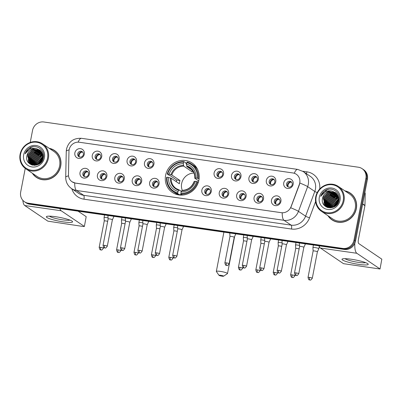 <?xml version="1.0" encoding="UTF-8"?>
<svg xmlns="http://www.w3.org/2000/svg" width="402" height="402" viewBox="0 0 402 402"><rect width="100%" height="100%" fill="white"/><g stroke="black" fill="none" stroke-linecap="round" stroke-linejoin="round"><path stroke-width="0.6" d="M165.599 175.347A17.713 16.633 -55.9 0 0 172.327 192.412A17.713 16.633 -55.9 0 0 198.9 180.136A17.713 16.633 -55.9 0 0 192.171 163.071A17.713 16.633 -55.9 0 0 165.599 175.347M106.857 176.413A5.015 4.708 124.1 0 1 101.203 180.604A5.015 4.708 124.1 0 1 97.43 175.056A5.015 4.708 124.1 0 1 103.083 170.86A5.015 4.708 124.1 0 1 106.857 176.413M100.264 175.97A3.01 2.824 -55.9 0 0 101.41 178.87A3.01 2.824 -55.9 0 0 105.922 176.785A3.01 2.824 -55.9 0 0 104.776 173.885A3.01 2.824 -55.9 0 0 100.264 175.97M124.258 178.915A5.015 4.708 124.1 0 1 118.61 183.111A5.015 4.708 124.1 0 1 114.836 177.558A5.015 4.708 124.1 0 1 120.484 173.368A5.015 4.708 124.1 0 1 124.258 178.915M117.67 178.473A3.01 2.824 -55.9 0 0 118.816 181.372A3.01 2.824 -55.9 0 0 123.329 179.287A3.01 2.824 -55.9 0 0 122.183 176.388A3.01 2.824 -55.9 0 0 117.67 178.473M141.665 181.418A5.015 4.708 124.1 0 1 136.017 185.613A5.015 4.708 124.1 0 1 132.243 180.061A5.015 4.708 124.1 0 1 137.891 175.87A5.015 4.708 124.1 0 1 141.665 181.418M135.077 180.975A3.01 2.824 -55.9 0 0 136.218 183.875A3.01 2.824 -55.9 0 0 140.73 181.789A3.01 2.824 -55.9 0 0 139.589 178.89A3.01 2.824 -55.9 0 0 135.077 180.975M159.071 183.92A5.015 4.708 124.1 0 1 153.418 188.116A5.015 4.708 124.1 0 1 149.644 182.563A5.015 4.708 124.1 0 1 155.298 178.372A5.015 4.708 124.1 0 1 159.071 183.92M152.484 183.478A3.01 2.824 -55.9 0 0 153.624 186.377A3.01 2.824 -55.9 0 0 158.137 184.292A3.01 2.824 -55.9 0 0 156.996 181.392A3.01 2.824 -55.9 0 0 152.484 183.478M211.286 191.427A5.015 4.708 124.1 0 1 205.638 195.623A5.015 4.708 124.1 0 1 201.864 190.076A5.015 4.708 124.1 0 1 207.512 185.88A5.015 4.708 124.1 0 1 211.286 191.427M204.698 190.99A3.01 2.824 -55.9 0 0 205.844 193.885A3.01 2.824 -55.9 0 0 210.357 191.799A3.01 2.824 -55.9 0 0 209.211 188.905A3.01 2.824 -55.9 0 0 204.698 190.99M228.693 193.93A5.015 4.708 124.1 0 1 223.045 198.126A5.015 4.708 124.1 0 1 219.266 192.578A5.015 4.708 124.1 0 1 224.919 188.382A5.015 4.708 124.1 0 1 228.693 193.93M222.105 193.493A3.01 2.824 -55.9 0 0 223.246 196.387A3.01 2.824 -55.9 0 0 227.758 194.307A3.01 2.824 -55.9 0 0 226.617 191.407A3.01 2.824 -55.9 0 0 222.105 193.493M246.099 196.437A5.015 4.708 124.1 0 1 240.446 200.628A5.015 4.708 124.1 0 1 236.672 195.081A5.015 4.708 124.1 0 1 242.326 190.885A5.015 4.708 124.1 0 1 246.099 196.437M239.512 195.995A3.01 2.824 -55.9 0 0 240.652 198.889A3.01 2.824 -55.9 0 0 245.165 196.809A3.01 2.824 -55.9 0 0 244.024 193.91A3.01 2.824 -55.9 0 0 239.512 195.995M263.506 198.94A5.015 4.708 124.1 0 1 257.853 203.131A5.015 4.708 124.1 0 1 254.079 197.583A5.015 4.708 124.1 0 1 259.732 193.387A5.015 4.708 124.1 0 1 263.506 198.94M256.913 198.498A3.01 2.824 -55.9 0 0 258.059 201.397A3.01 2.824 -55.9 0 0 262.571 199.312A3.01 2.824 -55.9 0 0 261.426 196.412A3.01 2.824 -55.9 0 0 256.913 198.498M280.913 201.442A5.015 4.708 124.1 0 1 275.259 205.633A5.015 4.708 124.1 0 1 271.486 200.085A5.015 4.708 124.1 0 1 277.134 195.89A5.015 4.708 124.1 0 1 280.913 201.442M274.32 201A3.01 2.824 -55.9 0 0 275.465 203.899A3.01 2.824 -55.9 0 0 279.978 201.814A3.01 2.824 -55.9 0 0 278.832 198.915A3.01 2.824 -55.9 0 0 274.32 201M89.45 173.91A5.015 4.708 124.1 0 1 83.797 178.101A5.015 4.708 124.1 0 1 80.023 172.553A5.015 4.708 124.1 0 1 85.676 168.358A5.015 4.708 124.1 0 1 89.45 173.91M82.862 173.468A3.01 2.824 -55.9 0 0 84.003 176.367A3.01 2.824 -55.9 0 0 88.515 174.282A3.01 2.824 -55.9 0 0 87.375 171.383A3.01 2.824 -55.9 0 0 82.862 173.468M101.706 156.71A5.015 4.708 124.1 0 1 96.053 160.906A5.015 4.708 124.1 0 1 92.279 155.358A5.015 4.708 124.1 0 1 97.932 151.162A5.015 4.708 124.1 0 1 101.706 156.71M95.113 156.272A3.01 2.824 -55.9 0 0 96.259 159.167A3.01 2.824 -55.9 0 0 100.771 157.087A3.01 2.824 -55.9 0 0 99.626 154.187A3.01 2.824 -55.9 0 0 95.113 156.272M119.113 159.217A5.015 4.708 124.1 0 1 113.459 163.408A5.015 4.708 124.1 0 1 109.686 157.86A5.015 4.708 124.1 0 1 115.334 153.664A5.015 4.708 124.1 0 1 119.113 159.217M112.52 158.775A3.01 2.824 -55.9 0 0 113.665 161.674A3.01 2.824 -55.9 0 0 118.178 159.589A3.01 2.824 -55.9 0 0 117.032 156.69A3.01 2.824 -55.9 0 0 112.52 158.775M136.514 161.72A5.015 4.708 124.1 0 1 130.866 165.91A5.015 4.708 124.1 0 1 127.092 160.363A5.015 4.708 124.1 0 1 132.74 156.167A5.015 4.708 124.1 0 1 136.514 161.72M129.926 161.277A3.01 2.824 -55.9 0 0 131.067 164.177A3.01 2.824 -55.9 0 0 135.58 162.091A3.01 2.824 -55.9 0 0 134.439 159.192A3.01 2.824 -55.9 0 0 129.926 161.277M153.921 164.222A5.015 4.708 124.1 0 1 148.273 168.413A5.015 4.708 124.1 0 1 144.494 162.865A5.015 4.708 124.1 0 1 150.147 158.669A5.015 4.708 124.1 0 1 153.921 164.222M147.333 163.78A3.01 2.824 -55.9 0 0 148.474 166.679A3.01 2.824 -55.9 0 0 152.986 164.594A3.01 2.824 -55.9 0 0 151.845 161.694A3.01 2.824 -55.9 0 0 147.333 163.78M223.542 174.232A5.015 4.708 124.1 0 1 217.894 178.428A5.015 4.708 124.1 0 1 214.12 172.875A5.015 4.708 124.1 0 1 219.768 168.684A5.015 4.708 124.1 0 1 223.542 174.232M216.954 173.79A3.01 2.824 -55.9 0 0 218.095 176.689A3.01 2.824 -55.9 0 0 222.607 174.604A3.01 2.824 -55.9 0 0 221.467 171.704A3.01 2.824 -55.9 0 0 216.954 173.79M240.949 176.734A5.015 4.708 124.1 0 1 235.296 180.93A5.015 4.708 124.1 0 1 231.522 175.378A5.015 4.708 124.1 0 1 237.175 171.187A5.015 4.708 124.1 0 1 240.949 176.734M234.361 176.292A3.01 2.824 -55.9 0 0 235.502 179.191A3.01 2.824 -55.9 0 0 240.014 177.106A3.01 2.824 -55.9 0 0 238.873 174.212A3.01 2.824 -55.9 0 0 234.361 176.292M258.355 179.237A5.015 4.708 124.1 0 1 252.702 183.433A5.015 4.708 124.1 0 1 248.928 177.885A5.015 4.708 124.1 0 1 254.582 173.689A5.015 4.708 124.1 0 1 258.355 179.237M251.768 178.8A3.01 2.824 -55.9 0 0 252.908 181.694A3.01 2.824 -55.9 0 0 257.421 179.609A3.01 2.824 -55.9 0 0 256.28 176.714A3.01 2.824 -55.9 0 0 251.768 178.8M275.762 181.739A5.015 4.708 124.1 0 1 270.109 185.935A5.015 4.708 124.1 0 1 266.335 180.387A5.015 4.708 124.1 0 1 271.983 176.192A5.015 4.708 124.1 0 1 275.762 181.739M269.169 181.302A3.01 2.824 -55.9 0 0 270.315 184.196A3.01 2.824 -55.9 0 0 274.827 182.111A3.01 2.824 -55.9 0 0 273.682 179.217A3.01 2.824 -55.9 0 0 269.169 181.302M293.164 184.242A5.015 4.708 124.1 0 1 287.515 188.437A5.015 4.708 124.1 0 1 283.742 182.89A5.015 4.708 124.1 0 1 289.39 178.694A5.015 4.708 124.1 0 1 293.164 184.242M286.576 183.804A3.01 2.824 -55.9 0 0 287.721 186.699A3.01 2.824 -55.9 0 0 292.234 184.618A3.01 2.824 -55.9 0 0 291.088 181.719A3.01 2.824 -55.9 0 0 286.576 183.804M84.299 154.207A5.015 4.708 124.1 0 1 78.646 158.403A5.015 4.708 124.1 0 1 74.872 152.855A5.015 4.708 124.1 0 1 80.526 148.66A5.015 4.708 124.1 0 1 84.299 154.207M77.712 153.77A3.01 2.824 -55.9 0 0 78.852 156.664A3.01 2.824 -55.9 0 0 83.365 154.579A3.01 2.824 -55.9 0 0 82.224 151.685A3.01 2.824 -55.9 0 0 77.712 153.77M101.917 179.136A3.01 2.824 124.1 0 1 105.218 174.262M119.324 181.644A3.01 2.824 124.1 0 1 122.625 176.764M136.73 184.146A3.01 2.824 124.1 0 1 140.032 179.267M154.137 186.649A3.01 2.824 124.1 0 1 157.433 181.769M206.352 194.156A3.01 2.824 124.1 0 1 209.653 189.277M223.758 196.658A3.01 2.824 124.1 0 1 227.06 191.779M241.165 199.161A3.01 2.824 124.1 0 1 244.461 194.282M258.571 201.663A3.01 2.824 124.1 0 1 261.868 196.784M275.973 204.166A3.01 2.824 124.1 0 1 279.274 199.286M84.515 176.634A3.01 2.824 124.1 0 1 87.812 171.754M96.771 159.438A3.01 2.824 124.1 0 1 100.068 154.559M114.173 161.941A3.01 2.824 124.1 0 1 117.474 157.061M131.58 164.443A3.01 2.824 124.1 0 1 134.881 159.564M148.986 166.946A3.01 2.824 124.1 0 1 152.283 162.071M218.608 176.96A3.01 2.824 124.1 0 1 221.909 172.081M236.014 179.463A3.01 2.824 124.1 0 1 239.311 174.584M253.421 181.965A3.01 2.824 124.1 0 1 256.717 177.086M270.822 184.468A3.01 2.824 124.1 0 1 274.124 179.588M288.229 186.97A3.01 2.824 124.1 0 1 291.53 182.091M79.365 156.936A3.01 2.824 124.1 0 1 82.661 152.056M68.968 151.333A9.025 8.472 124.1 0 1 69.134 149.79A9.025 8.472 124.1 0 1 79.305 142.243L292.947 172.966A9.025 8.472 124.1 0 1 296.314 174.262A9.025 8.472 124.1 0 1 299.319 184.458L291.063 206.633A9.025 8.472 124.1 0 1 281.315 212.683L75.43 183.076A9.025 8.472 124.1 0 1 72.064 181.779A9.025 8.472 124.1 0 1 68.471 174.629L68.968 151.333M32.336 173.222A16.206 15.221 -55.9 0 0 36.386 177.372A16.206 15.221 -55.9 0 0 60.702 166.137A16.206 15.221 -55.9 0 0 54.541 150.519A16.206 15.221 -55.9 0 0 49.185 148.308M34.808 175.91A16.206 15.221 -55.9 0 0 36.768 177.624M327.977 215.738A16.206 15.221 -55.9 0 0 332.027 219.884A16.206 15.221 -55.9 0 0 356.343 208.653A16.206 15.221 -55.9 0 0 350.187 193.035A16.206 15.221 -55.9 0 0 344.826 190.824M330.449 218.422A16.206 15.221 -55.9 0 0 332.409 220.135M25.236 168.398L20.673 192.091A10.025 9.417 -55.9 0 0 24.482 201.749L26.004 202.779A10.025 9.417 -55.9 0 0 29.743 204.221L344.238 249.441A10.025 9.417 -55.9 0 0 355.539 241.054L367.418 179.342L366.659 178.83A10.025 9.417 -55.9 0 0 362.85 169.172A10.025 9.417 -55.9 0 1 366.659 178.83L354.775 240.542L366.659 178.83L365.9 178.317A10.025 9.417 -55.9 0 0 362.091 168.654A10.025 9.417 -55.9 0 0 358.348 167.217L43.858 121.992A10.025 9.417 -55.9 0 0 32.552 130.379L30.23 142.444M344.238 249.441L343.474 248.928A10.025 9.417 -55.9 0 0 354.775 240.542A10.025 9.417 -55.9 0 1 343.474 248.928L28.979 203.703L343.474 248.928L342.715 248.416A10.025 9.417 -55.9 0 0 354.016 240.024L365.9 178.317M25.241 202.266A10.025 9.417 -55.9 0 0 28.979 203.703A10.025 9.417 -55.9 0 1 25.241 202.266M299.977 181.694L299.46 184.553L290.716 207.784A11.698 1.005 20.4 0 1 298.46 211.357A13.366 12.552 124.1 0 1 284.013 220.311A11.698 3.658 98.2 0 1 282.224 212.814L75.521 183.136L72.119 181.815M24.482 201.749A10.025 9.417 -55.9 0 0 28.22 203.191L342.715 248.416M350.559 193.297A16.206 15.221 -55.9 0 0 348.238 192.116M54.918 150.785A16.206 15.221 -55.9 0 0 52.597 149.599M367.418 179.342A10.025 9.417 -55.9 0 0 363.609 169.684L362.091 168.654M63.275 221.879A13.366 1.904 10.9 0 1 50.25 218.949A13.366 1.904 10.9 0 1 46.848 216.392A13.366 1.904 10.9 0 1 55.662 216.728A13.366 1.904 10.9 0 1 72.27 221.286A13.366 1.904 10.9 0 1 63.275 221.879M49.451 216.16A10.693 1.523 -169.1 0 0 62.802 219.864A10.693 1.523 -169.1 0 0 69.933 220.105M22.829 200.307A13.366 4.181 98.2 0 0 24.748 205.528L47.868 221.16L83.214 226.497L84.38 226.492L86.189 216.658L78.073 211.171M59.848 208.548A13.366 4.181 98.2 0 0 61.194 210.769L84.309 226.401M86.189 216.658L84.38 226.492M47.557 158.167A14.371 13.492 -55.9 0 0 36.738 142.263A14.371 13.492 -55.9 0 0 20.537 154.283A14.371 13.492 -55.9 0 0 31.356 170.192A14.371 13.492 -55.9 0 0 47.557 158.167M48.376 158.388A15.04 14.12 -55.9 0 0 42.662 143.901A15.04 14.12 -55.9 0 0 20.1 154.323A15.04 14.12 -55.9 0 0 25.813 168.81A15.04 14.12 -55.9 0 0 48.376 158.388M25.813 168.81L37.039 176.403A15.04 14.12 -55.9 0 0 59.602 165.981A15.04 14.12 -55.9 0 0 53.888 151.489L42.662 143.901M56.883 152.499A16.04 15.065 -55.9 0 0 55.21 151.172L54.451 150.66A16.04 15.065 -55.9 0 0 49.546 148.554M32.698 173.468A16.04 15.065 -55.9 0 0 36.476 177.232A16.04 15.065 -55.9 0 0 60.546 166.116A16.04 15.065 -55.9 0 0 54.451 150.66M39.064 163.921L42.848 158.328M37.964 164.529L38.135 163.172L43.019 157.051M38.22 164.408L38.376 163.333L42.999 157.343M37.024 164.89L37.185 162.529L43.014 156.031M37.25 164.815L37.421 162.689L43.029 156.267M36.185 165.101L36.235 161.885L41.672 155.529L42.913 155.152M36.391 165.061L36.471 162.046L41.914 155.69L42.949 155.363M35.416 165.217L35.281 161.242L40.723 154.886L42.748 154.378M35.602 165.197L35.522 161.403L40.959 155.046L42.793 154.564M34.703 165.252L34.331 160.599L39.773 154.242L42.527 153.68M34.873 165.247L34.567 160.76L40.009 154.403L42.582 153.85M34.029 165.222L33.381 159.956L38.818 153.599L42.26 153.046M34.19 165.232L33.617 160.117L39.059 153.76L42.331 153.202M33.391 165.132L32.431 159.313L37.868 152.956L41.959 152.469M33.547 165.162L32.668 159.473L38.105 153.117L42.039 152.609M32.793 165.001L31.477 158.669L36.919 152.313L41.627 151.936M32.939 165.036L31.718 158.83L37.155 152.474L41.713 152.062M32.572 165.187L32.321 164.926M32.22 164.82L30.527 158.026L35.964 151.67L41.265 151.443M32.361 164.865L30.763 158.187L36.205 151.83L41.356 151.564M32.115 164.976L31.783 164.694M31.678 164.594L29.577 157.383L35.014 151.026L40.878 150.996M32.24 165.046L31.914 164.755M31.813 164.654L29.813 157.544L35.255 151.187L40.974 151.102M32.456 165.157L31.276 164.423M31.165 164.333L28.622 156.74L34.064 150.383L40.461 150.584M32.326 165.121L31.627 164.674M31.748 164.755L31.401 164.493M31.291 164.403L28.864 156.901L34.301 150.544L40.567 150.685M36.376 148.624A8.357 7.844 -55.9 0 0 26.959 155.614C23.984 166.709 41.697 168.946 43.356 157.81C45.356 150.112 36.426 143.735 29.748 147.861C27.452 149.278 25.879 151.273 25.035 153.85C27.607 149.333 31.391 147.594 36.376 148.624L40.175 150.333L42.903 158.036L37.783 164.609L30.673 164.031L30.085 163.589L27.673 156.097L33.115 149.74L40.024 150.207M43.145 158.197L42.733 159.735M34.532 165.398L30.673 164.031M30.793 164.111L30.326 163.75L27.909 156.257L33.351 149.901L40.135 150.298M40.697 162.534L42.155 160.378M39.391 163.699L42.758 158.715M26.959 155.614L32.401 149.258L39.677 149.951M23.678 154.735A11.03 10.357 -55.9 0 0 31.984 166.946A11.03 10.357 -55.9 0 0 44.416 157.72A11.03 10.357 -55.9 0 0 36.11 145.509A11.03 10.357 -55.9 0 0 23.678 154.735M36.476 177.232L37.24 177.749A16.04 15.065 -55.9 0 0 39.089 178.805M31.326 161.916A15.04 14.12 -55.9 0 0 31.215 162.574M31.135 163.207A15.04 14.12 -55.9 0 0 31.08 163.81M31.075 163.946A15.04 14.12 -55.9 0 0 31.06 164.202M31.054 164.287A15.04 14.12 -55.9 0 0 31.049 164.649M25.035 153.85L31.306 147.248L33.23 146.71M28.974 163.192L28.532 161.75M28.447 161.292L28.457 157.966M30.014 164.051L29.718 163.252M29.678 163.132L29.487 162.393M29.396 161.936L29.406 158.609M30.919 164.584L30.668 163.895M30.627 163.775L30.436 163.036M30.346 162.579L30.361 159.252M31.758 164.946L31.647 164.624M31.582 164.418L31.386 163.679M31.301 163.222L31.311 159.895M28.828 163.046L28.371 161.458M28.281 160.916L28.703 156.398M29.894 163.966L29.577 163.117M29.537 162.971L29.321 162.101M29.235 161.559L29.653 157.041M30.808 164.529L30.602 163.981M30.487 163.614L30.276 162.745M30.185 162.202L30.607 157.684M33.939 152.78L38.18 150.624M31.657 164.905L31.537 164.569M31.436 164.257L31.225 163.388M31.135 162.845L31.557 158.328M34.894 153.423L39.13 151.268M35.843 154.066L40.079 151.911M36.793 154.71L41.034 152.554M37.748 155.353L41.984 153.197M39.647 156.639L42.848 154.795M42.501 158.569L42.858 158.282M221.954 276.174A2.342 0.332 -169.1 0 0 223.552 276.209A2.342 0.332 -169.1 0 0 220.623 275.275A2.342 0.332 -169.1 0 0 219.01 275.335A2.342 0.332 -169.1 0 0 221.954 276.174M219.01 275.335L216.371 271.531A5.683 0.809 10.9 0 1 216.336 271.405A5.683 0.809 10.9 0 1 220.296 271.385A5.683 0.809 10.9 0 1 227.492 273.551A5.683 0.809 10.9 0 1 227.411 273.656L223.552 276.209M193.975 173.071A12.367 11.613 -55.9 0 0 181.659 183.533A12.367 11.613 -55.9 0 0 182.282 190.362M181.071 195.121L180.101 194.462L179.82 195.045L177.784 193.669L177.719 192.89A15.904 14.939 -55.9 0 1 167.066 177.227L168.518 177.433A14.371 13.492 -55.9 0 0 178.006 191.387L179.151 189.94L181.382 191.447M176.267 181.664A15.874 14.904 124.1 0 1 176.267 181.644A15.874 14.904 124.1 0 1 176.664 180.031L170.101 175.589L169.282 175.393L167.247 174.016L167.689 173.976A15.904 14.939 -55.9 0 1 183.639 162.142L183.352 163.644A14.371 13.492 -55.9 0 0 169.147 174.187L171.81 174.981L179.985 180.508A12.367 11.613 -55.9 0 0 179.568 182.116A12.367 11.613 -55.9 0 0 179.362 183.754L171.187 178.227L168.518 177.433M183.639 162.142L183.955 161.614L185.99 162.991L186.01 163.78L186.493 164.106M197.442 169.086A16.572 15.567 -55.9 0 0 193.759 165.518L191.724 164.142A16.572 15.567 -55.9 0 0 187.096 162.066L186.779 162.594A15.904 14.939 -55.9 0 1 197.432 178.257L198.256 178.473A16.572 15.567 -55.9 0 0 191.724 164.142M167.066 177.227L166.624 177.262A16.572 15.567 -55.9 0 0 173.156 191.598L175.192 192.975A16.572 15.567 -55.9 0 0 179.82 195.045M198.256 178.473L199.08 179.031M198.372 182.222L196.809 181.503A15.904 14.939 -55.9 0 1 180.86 193.342L180.925 194.121A16.572 15.567 -55.9 0 0 197.633 181.724M180.925 194.121L182.347 195.086M173.156 191.598A16.572 15.567 -55.9 0 0 177.784 193.669M197.432 178.257L195.98 178.046A14.371 13.492 -55.9 0 0 186.493 164.096L186.779 162.594M180.86 193.342L181.151 191.839A14.371 13.492 -55.9 0 0 195.357 181.292L196.809 181.503M178.006 191.387L177.719 192.89M186.493 164.096L186.88 166.579L192.397 170.307M198.734 180.92L194.849 178.292L195.98 178.046M195.357 181.292L194.352 181.377A12.854 12.07 -55.9 0 1 181.865 190.643L181.151 191.839M194.849 178.292L194.975 178.131A12.854 12.07 -55.9 0 0 186.639 165.87M170.388 177.935A12.854 12.07 -55.9 0 0 178.724 190.191L179.151 189.94M183.955 161.614A16.572 15.567 -55.9 0 0 167.247 174.016M169.147 174.187L167.689 173.976M192.201 170.177L191.915 171.654L183.739 166.126L183.352 163.644M191.915 171.654A12.367 11.613 124.1 0 1 193.352 171.749M179.985 180.508L176.664 180.031M82.958 152.428L82.35 152.016A3.678 3.452 -55.9 0 0 79.249 156.81M108.068 217.904A3.01 0.427 -169.1 0 0 106.163 217.537A3.01 0.427 -169.1 0 0 104.063 217.547A3.01 0.427 -169.1 0 0 104.063 217.562L104.259 220.959A2.171 0.312 -169.1 0 0 104.259 220.964M107.666 221.351A2.171 0.312 -169.1 0 0 105.771 220.944A2.171 0.312 -169.1 0 0 104.259 220.954L99.168 247.391C99.671 249.31 100.113 250.119 100.505 249.823L100.992 249.954A2.171 0.678 98.2 0 1 100.892 249.913A2.171 0.678 -81.8 0 1 100.681 247.386A2.171 0.312 -169.1 0 0 99.168 247.391M100.364 154.931L99.756 154.519A3.678 3.452 -55.9 0 0 96.656 159.313M125.474 220.407A3.01 0.427 -169.1 0 0 123.565 220.04A3.01 0.427 -169.1 0 0 121.469 220.05A3.01 0.427 -169.1 0 0 121.469 220.065L121.665 223.462A2.171 0.312 -169.1 0 0 121.665 223.467A2.171 0.312 -169.1 0 1 123.178 223.447A2.171 0.312 -169.1 0 1 125.072 223.854M117.766 157.433L117.163 157.021A3.678 3.452 -55.9 0 0 114.062 161.815M142.881 222.914A3.01 0.427 -169.1 0 0 140.971 222.542A3.01 0.427 -169.1 0 0 138.876 222.552A3.01 0.427 -169.1 0 0 138.876 222.567L139.067 225.964A2.171 0.312 -169.1 0 1 139.072 225.959A2.171 0.312 -169.1 0 1 140.584 225.949A2.171 0.312 -169.1 0 1 142.474 226.356M135.172 159.936L134.564 159.524A3.678 3.452 -55.9 0 0 131.464 164.317M160.287 225.416A3.01 0.427 -169.1 0 0 158.378 225.045A3.01 0.427 -169.1 0 0 156.283 225.055A3.01 0.427 -169.1 0 0 156.277 225.07L156.473 228.467A2.171 0.312 -169.1 0 0 156.473 228.472A2.171 0.312 -169.1 0 1 157.991 228.452A2.171 0.312 -169.1 0 1 159.88 228.859M152.579 162.438L151.971 162.031A3.678 3.452 -55.9 0 0 148.871 166.82M177.689 227.919A3.01 0.427 -169.1 0 0 175.785 227.547A3.01 0.427 -169.1 0 0 173.684 227.557A3.01 0.427 -169.1 0 0 173.684 227.572L173.88 230.969A2.171 0.312 -169.1 0 0 173.88 230.974A2.171 0.312 -169.1 0 1 175.398 230.959A2.171 0.312 -169.1 0 1 177.287 231.361M222.2 172.453L221.592 172.041A3.678 3.452 -55.9 0 0 218.492 176.83M247.31 237.929A3.01 0.427 -169.1 0 0 245.406 237.562A3.01 0.427 -169.1 0 0 243.31 237.572A3.01 0.427 -169.1 0 0 243.305 237.587L243.501 240.979A2.171 0.312 -169.1 0 0 243.501 240.989M246.908 241.376A2.171 0.312 -169.1 0 0 245.019 240.969A2.171 0.312 -169.1 0 0 243.501 240.974L238.411 267.415C238.914 269.33 239.356 270.144 239.748 269.848L240.235 269.973A2.171 0.678 98.2 0 1 240.14 269.938A2.171 0.678 -81.8 0 1 239.929 267.405A2.171 0.312 -169.1 0 0 238.411 267.415M239.607 174.955L238.999 174.543A3.678 3.452 -55.9 0 0 235.899 179.332M264.717 240.431A3.01 0.427 -169.1 0 0 262.813 240.064A3.01 0.427 -169.1 0 0 260.712 240.074A3.01 0.427 -169.1 0 0 260.712 240.089L260.908 243.486A2.171 0.312 -169.1 0 0 260.908 243.491A2.171 0.312 -169.1 0 1 262.426 243.471A2.171 0.312 -169.1 0 1 264.315 243.878M257.014 177.458L256.406 177.046A3.678 3.452 -55.9 0 0 253.305 181.835M282.124 242.934A3.01 0.427 -169.1 0 0 280.214 242.567A3.01 0.427 -169.1 0 0 278.119 242.577A3.01 0.427 -169.1 0 0 278.119 242.592L278.315 245.989A2.171 0.312 -169.1 0 1 278.315 245.984A2.171 0.312 -169.1 0 1 279.827 245.974A2.171 0.312 -169.1 0 1 281.722 246.381M274.415 179.96L273.812 179.548A3.678 3.452 -55.9 0 0 270.712 184.337M299.53 245.436A3.01 0.427 -169.1 0 0 297.621 245.069A3.01 0.427 -169.1 0 0 295.525 245.079A3.01 0.427 -169.1 0 0 295.525 245.094L295.716 248.491A2.171 0.312 -169.1 0 0 295.721 248.496A2.171 0.312 -169.1 0 1 297.234 248.476A2.171 0.312 -169.1 0 1 299.123 248.883M291.822 182.463L291.214 182.051A3.678 3.452 -55.9 0 0 288.118 186.845M318.711 248.557A3.01 0.427 -169.1 0 0 315.027 247.572A3.01 0.427 -169.1 0 0 312.932 247.582A3.01 0.427 -169.1 0 0 312.927 247.597L313.123 250.994A2.171 0.312 -169.1 0 0 313.123 250.999A2.171 0.312 -169.1 0 1 314.64 250.979A2.171 0.312 -169.1 0 1 317.299 251.692A2.171 0.312 -169.1 0 1 317.389 251.808L318.831 248.732A3.01 0.427 -169.1 0 0 318.836 248.717A3.01 0.427 -169.1 0 0 318.711 248.557M317.389 251.818A2.171 0.312 -169.1 0 0 317.389 251.808L312.299 278.249A2.171 0.312 -169.1 0 0 309.55 277.42A2.171 0.312 -169.1 0 0 308.032 277.425C308.535 279.345 308.982 280.154 309.369 279.857L309.857 279.988A2.171 0.678 98.2 0 1 309.761 279.948A2.171 0.678 -81.8 0 1 309.55 277.42M88.108 172.126L87.5 171.719A3.678 3.452 -55.9 0 0 84.4 176.508M113.907 216.321L113.841 216.668A3.01 0.427 -169.1 0 0 113.841 216.668A3.01 0.427 -169.1 0 0 113.716 216.507A3.01 0.427 -169.1 0 0 113.002 216.191M104.55 245.366A2.171 0.312 -169.1 0 0 103.038 245.376C103.54 247.29 103.982 248.099 104.374 247.803L104.862 247.933A2.171 0.678 98.2 0 1 104.766 247.898A2.171 0.678 -81.8 0 1 104.55 245.366A2.171 0.312 -169.1 0 1 107.304 246.195L112.394 219.758A2.171 0.312 -169.1 0 0 112.394 219.758A2.171 0.312 -169.1 0 0 112.304 219.643A2.171 0.312 -169.1 0 0 109.645 218.929A2.171 0.312 -169.1 0 0 108.128 218.934A2.171 0.312 -169.1 0 0 108.128 218.949L107.932 215.547A3.01 0.427 -169.1 0 1 107.932 215.532A3.01 0.427 -169.1 0 1 107.982 215.472M105.515 174.629L104.907 174.222A3.678 3.452 -55.9 0 0 101.806 179.011M129.796 222.271A2.171 0.312 -169.1 0 0 129.801 222.261L131.243 219.185A3.01 0.427 -169.1 0 0 131.248 219.17A3.01 0.427 -169.1 0 0 131.122 219.01A3.01 0.427 -169.1 0 0 130.409 218.693M121.957 247.868A2.171 0.312 -169.1 0 0 120.444 247.878C120.942 249.793 121.389 250.607 121.781 250.31L122.268 250.436A2.171 0.678 98.2 0 1 122.168 250.401A2.171 0.678 -81.8 0 1 121.957 247.868A2.171 0.312 -169.1 0 1 124.71 248.697L129.801 222.261A2.171 0.312 -169.1 0 0 129.71 222.145A2.171 0.312 -169.1 0 0 127.047 221.432A2.171 0.312 -169.1 0 0 125.535 221.437A2.171 0.312 -169.1 0 0 125.535 221.452L125.339 218.05A3.01 0.427 -169.1 0 1 125.339 218.035A3.01 0.427 -169.1 0 1 125.389 217.974M122.917 177.131L122.314 176.724A3.678 3.452 -55.9 0 0 119.213 181.513M148.72 221.326L148.65 221.673A3.01 0.427 -169.1 0 0 148.65 221.673A3.01 0.427 -169.1 0 0 148.524 221.512A3.01 0.427 -169.1 0 0 147.81 221.2M139.363 250.371A2.171 0.312 -169.1 0 0 137.851 250.381C138.348 252.295 138.796 253.109 139.182 252.813L139.675 252.938A2.171 0.678 98.2 0 1 139.574 252.903A2.171 0.678 -81.8 0 1 139.363 250.371A2.171 0.312 -169.1 0 1 142.117 251.2L147.207 224.763A2.171 0.312 -169.1 0 0 147.207 224.763A2.171 0.312 -169.1 0 0 147.117 224.648A2.171 0.312 -169.1 0 0 144.454 223.934A2.171 0.312 -169.1 0 0 142.941 223.944A2.171 0.312 -169.1 0 0 142.941 223.954M142.795 220.477A3.01 0.427 -169.1 0 0 142.745 220.537A3.01 0.427 -169.1 0 0 142.745 220.552L142.941 223.949L137.851 250.381M140.323 179.634L139.715 179.227A3.678 3.452 -55.9 0 0 136.615 184.015M156.77 252.873A2.171 0.312 -169.1 0 0 155.252 252.883C155.755 254.798 156.202 255.612 156.589 255.315L157.076 255.446A2.171 0.678 98.2 0 1 156.981 255.406A2.171 0.678 -81.8 0 1 156.77 252.873A2.171 0.312 -169.1 0 1 159.519 253.702L164.614 227.266A2.171 0.312 -169.1 0 1 164.609 227.276L166.051 224.19A3.01 0.427 -169.1 0 0 166.056 224.175A3.01 0.427 -169.1 0 0 165.931 224.014A3.01 0.427 -169.1 0 0 165.217 223.703M164.614 227.266A2.171 0.312 -169.1 0 0 164.518 227.15A2.171 0.312 -169.1 0 0 161.86 226.437A2.171 0.312 -169.1 0 0 160.348 226.447A2.171 0.312 -169.1 0 0 160.343 226.457L160.152 223.055A3.01 0.427 -169.1 0 1 160.152 223.04A3.01 0.427 -169.1 0 1 160.202 222.979M157.73 182.141L157.122 181.729A3.678 3.452 -55.9 0 0 154.021 186.518M174.177 255.381A2.171 0.312 -169.1 0 0 172.659 255.386C173.161 257.305 173.604 258.114 173.996 257.818L174.483 257.948A2.171 0.678 98.2 0 1 174.388 257.908A2.171 0.678 -81.8 0 1 174.177 255.381A2.171 0.312 -169.1 0 1 176.925 256.205L182.016 229.768A2.171 0.312 -169.1 0 0 182.016 229.768L183.458 226.693A3.01 0.427 -169.1 0 0 183.463 226.678A3.01 0.427 -169.1 0 0 183.337 226.517A3.01 0.427 -169.1 0 0 182.624 226.205M182.016 229.768A2.171 0.312 -169.1 0 0 181.925 229.653A2.171 0.312 -169.1 0 0 179.267 228.939A2.171 0.312 -169.1 0 0 177.749 228.949A2.171 0.312 -169.1 0 0 177.749 228.959L177.553 225.557A3.01 0.427 -169.1 0 0 177.553 225.557A3.01 0.427 -169.1 0 1 177.604 225.482M209.944 189.649L209.336 189.236A3.678 3.452 -55.9 0 0 206.241 194.025M235.748 233.843L235.678 234.19A3.01 0.427 -169.1 0 0 235.678 234.19A3.01 0.427 -169.1 0 0 235.552 234.024A3.01 0.427 -169.1 0 0 234.838 233.713M226.391 262.888A2.171 0.312 -169.1 0 0 224.879 262.893C225.376 264.812 225.823 265.621 226.21 265.325L226.703 265.456A2.171 0.678 98.2 0 1 226.602 265.415A2.171 0.678 -81.8 0 1 226.391 262.888A2.171 0.312 -169.1 0 1 229.14 263.717L234.235 237.275A2.171 0.312 -169.1 0 0 234.235 237.275A2.171 0.312 -169.1 0 0 234.145 237.16A2.171 0.312 -169.1 0 0 231.482 236.446A2.171 0.312 -169.1 0 0 229.969 236.456A2.171 0.312 -169.1 0 0 229.969 236.466M229.823 232.989A3.01 0.427 -169.1 0 0 229.773 233.049A3.01 0.427 -169.1 0 0 229.773 233.065L229.969 236.461L224.879 262.893M227.351 192.151L226.743 191.739A3.678 3.452 -55.9 0 0 223.643 196.533M253.149 236.346L253.084 236.693A3.01 0.427 -169.1 0 0 253.084 236.693A3.01 0.427 -169.1 0 0 252.958 236.527A3.01 0.427 -169.1 0 0 252.245 236.215M243.798 265.39A2.171 0.312 -169.1 0 0 242.28 265.395C242.783 267.315 243.23 268.124 243.617 267.827L244.104 267.958A2.171 0.678 98.2 0 1 244.009 267.918A2.171 0.678 -81.8 0 1 243.798 265.39A2.171 0.312 -169.1 0 1 246.547 266.219L251.637 239.783A2.171 0.312 -169.1 0 0 251.637 239.783A2.171 0.312 -169.1 0 0 251.546 239.662A2.171 0.312 -169.1 0 0 248.888 238.954A2.171 0.312 -169.1 0 0 247.376 238.959A2.171 0.312 -169.1 0 0 247.371 238.969L247.18 235.567A3.01 0.427 -169.1 0 1 247.18 235.552A3.01 0.427 -169.1 0 1 247.23 235.492M244.758 194.653L244.15 194.241A3.678 3.452 -55.9 0 0 241.049 199.035M269.044 242.295A2.171 0.312 -169.1 0 0 269.044 242.285L270.486 239.21A3.01 0.427 -169.1 0 0 270.491 239.195A3.01 0.427 -169.1 0 0 270.365 239.029A3.01 0.427 -169.1 0 0 269.652 238.718M261.205 267.893A2.171 0.312 -169.1 0 0 259.687 267.898C260.189 269.817 260.632 270.626 261.024 270.33L261.511 270.461A2.171 0.678 98.2 0 1 261.416 270.42A2.171 0.678 -81.8 0 1 261.205 267.893A2.171 0.312 -169.1 0 1 263.953 268.722L269.044 242.285A2.171 0.312 -169.1 0 0 268.953 242.165A2.171 0.312 -169.1 0 0 266.295 241.456A2.171 0.312 -169.1 0 0 264.777 241.461A2.171 0.312 -169.1 0 0 264.777 241.471L264.581 238.069A3.01 0.427 -169.1 0 0 264.581 238.069A3.01 0.427 -169.1 0 1 264.632 237.999M262.164 197.156L261.556 196.744A3.678 3.452 -55.9 0 0 258.456 201.538M278.606 270.395A2.171 0.312 -169.1 0 0 277.094 270.405C277.596 272.32 278.038 273.129 278.43 272.832L278.918 272.963A2.171 0.678 98.2 0 1 278.817 272.923A2.171 0.678 -81.8 0 1 278.606 270.395A2.171 0.312 -169.1 0 1 281.36 271.224L286.45 244.788A2.171 0.312 -169.1 0 0 286.45 244.788L287.892 241.713A3.01 0.427 -169.1 0 0 287.897 241.697A3.01 0.427 -169.1 0 0 287.772 241.537A3.01 0.427 -169.1 0 0 287.058 241.22M286.45 244.788A2.171 0.312 -169.1 0 0 286.36 244.667A2.171 0.312 -169.1 0 0 283.701 243.959A2.171 0.312 -169.1 0 0 282.184 243.964A2.171 0.312 -169.1 0 0 282.184 243.974L281.988 240.577A3.01 0.427 -169.1 0 1 281.988 240.557A3.01 0.427 -169.1 0 1 282.038 240.502M279.566 199.658L278.963 199.251A3.678 3.452 -55.9 0 0 275.862 204.04M296.013 272.898A2.171 0.312 -169.1 0 0 294.5 272.908C294.998 274.822 295.445 275.631 295.837 275.335L296.324 275.465A2.171 0.678 98.2 0 1 296.224 275.425A2.171 0.678 -81.8 0 1 296.013 272.898A2.171 0.312 -169.1 0 1 298.766 273.727L303.857 247.29A2.171 0.312 -169.1 0 1 303.852 247.3L305.299 244.215A3.01 0.427 -169.1 0 0 305.304 244.2A3.01 0.427 -169.1 0 0 305.178 244.039A3.01 0.427 -169.1 0 0 304.46 243.723M303.857 247.29A2.171 0.312 -169.1 0 0 303.766 247.17A2.171 0.312 -169.1 0 0 301.103 246.461A2.171 0.312 -169.1 0 0 299.59 246.466A2.171 0.312 -169.1 0 0 299.59 246.481L299.395 243.079A3.01 0.427 -169.1 0 1 299.395 243.064A3.01 0.427 -169.1 0 1 299.445 243.004M358.916 264.39A13.366 1.904 10.9 0 1 345.896 261.461A13.366 1.904 10.9 0 1 342.489 258.903A13.366 1.904 10.9 0 1 351.303 259.245A13.366 1.904 10.9 0 1 367.91 263.797A13.366 1.904 10.9 0 1 358.916 264.39M345.092 258.677A10.693 1.523 -169.1 0 0 358.443 262.375A10.693 1.523 -169.1 0 0 365.579 262.622M319.047 245.823A13.366 4.181 98.2 0 0 320.394 248.039L343.509 263.672L380.026 269.003L381.83 259.169L358.715 243.537A3.342 1.045 -81.8 0 1 358.388 239.647L364.926 205.683L362.644 204.141M354.84 243.285A13.366 4.181 98.2 0 0 356.835 253.28L379.955 268.913M381.83 259.169L380.026 269.003M364.87 192.583A1.673 1.568 124.1 0 1 365.212 193.608L364.956 205.402A1.673 1.568 124.1 0 1 364.926 205.683M343.202 200.683A14.371 13.492 -55.9 0 0 332.379 184.774A14.371 13.492 -55.9 0 0 316.183 196.799A14.371 13.492 -55.9 0 0 327.002 212.708A14.371 13.492 -55.9 0 0 343.202 200.683M344.017 200.899A15.04 14.12 -55.9 0 0 338.303 186.412A15.04 14.12 -55.9 0 0 315.741 196.834A15.04 14.12 -55.9 0 0 321.454 211.326A15.04 14.12 -55.9 0 0 344.017 200.899M321.454 211.326L332.68 218.914A15.04 14.12 -55.9 0 0 355.242 208.492A15.04 14.12 -55.9 0 0 349.529 194.005L338.303 186.412M352.524 195.01A16.04 15.065 -55.9 0 0 350.851 193.689L350.092 193.171A16.04 15.065 -55.9 0 0 345.187 191.066M328.339 215.98A16.04 15.065 -55.9 0 0 332.122 219.748A16.04 15.065 -55.9 0 0 356.187 208.628A16.04 15.065 -55.9 0 0 350.092 193.171M334.71 206.437L338.494 200.839M333.605 207.045L333.781 205.688L338.66 199.568M333.861 206.919L334.017 205.849L338.64 199.854M332.67 207.402L332.826 205.045L338.66 198.543M332.891 207.326L333.067 205.206L338.67 198.784M331.831 207.618L331.876 204.402L337.318 198.04L338.559 197.668M332.032 207.573L332.112 204.563L337.554 198.201L338.59 197.874M331.057 207.728L330.926 203.759L336.363 197.397L338.389 196.89M331.248 207.708L331.163 203.92L336.605 197.558L338.434 197.075M330.343 207.764L329.972 203.116L335.414 196.754L338.167 196.196M330.519 207.759L330.213 203.276L335.65 196.915L338.228 196.362M329.67 207.733L329.022 202.472L334.464 196.111L337.901 195.558M329.836 207.744L329.263 202.633L334.7 196.271L337.971 195.714M329.037 207.648L328.072 201.829L333.509 195.467L337.6 194.98M329.193 207.673L328.308 201.99L333.75 195.628L337.68 195.121M328.434 207.512L327.122 201.186L332.56 194.824L337.268 194.447M328.58 207.548L327.359 201.347L332.796 194.985L337.353 194.578M328.218 207.698L327.962 207.442M327.861 207.331L326.168 200.543L331.61 194.181L336.906 193.955M328.002 207.382L326.409 200.704L331.846 194.342L337.002 194.076M327.756 207.487L327.429 207.206M327.318 207.11L325.218 199.9L330.66 193.538L336.519 193.508M327.881 207.558L327.56 207.271M327.454 207.171L325.454 200.06L330.896 193.699L336.62 193.618M328.102 207.668L326.921 206.935M326.806 206.844L324.268 199.256L329.705 192.895L336.102 193.096M327.972 207.638L327.268 207.186M327.389 207.266L327.042 207.005M326.932 206.914L324.504 199.417L329.947 193.055L336.213 193.196M332.022 191.136A8.357 7.844 -55.9 0 0 322.6 198.126C319.625 209.226 337.338 211.462 339.002 200.327C340.996 192.623 332.067 186.247 325.394 190.372C323.092 191.794 321.525 193.789 320.68 196.362C323.253 191.844 327.032 190.106 332.022 191.136L335.816 192.844L338.549 200.548L333.424 207.12L326.318 206.543L325.731 206.1L323.314 198.608L328.756 192.251L335.665 192.719M338.786 200.709L338.373 202.246M330.173 207.914L326.318 206.543M326.439 206.623L325.967 206.261L323.555 198.774L328.992 192.412L335.776 192.809M336.338 205.05L337.796 202.889M335.032 206.211L338.404 201.231M322.6 198.126L328.042 191.769L335.318 192.463M319.324 197.246A11.03 10.357 -55.9 0 0 327.625 209.457A11.03 10.357 -55.9 0 0 340.057 200.231A11.03 10.357 -55.9 0 0 331.756 188.02A11.03 10.357 -55.9 0 0 319.324 197.246M332.122 219.748L332.881 220.261A16.04 15.065 -55.9 0 0 334.735 221.321M326.967 204.427A15.04 14.12 -55.9 0 0 326.856 205.085M326.776 205.718A15.04 14.12 -55.9 0 0 326.726 206.326M326.715 206.457A15.04 14.12 -55.9 0 0 326.7 206.713M326.7 206.799A15.04 14.12 -55.9 0 0 326.69 207.161M320.68 196.362L326.952 189.759L328.871 189.221M324.615 205.703L324.178 204.261M324.087 203.804L324.097 200.477M325.655 206.563L325.359 205.764M325.318 205.643L325.128 204.904M325.037 204.447L325.052 201.121M326.56 207.095L326.308 206.407M326.273 206.286L326.077 205.548M325.992 205.09L326.002 201.764M327.223 206.929L327.032 206.191M326.942 205.734L326.952 202.407M324.469 205.558L324.012 203.975M323.927 203.427L324.344 198.915M325.535 206.482L325.223 205.628M325.178 205.482L324.967 204.618M324.876 204.07L325.298 199.558M326.454 207.04L326.248 206.497M326.128 206.125L325.916 205.261M325.826 204.713L326.248 200.201M329.585 195.292L333.821 193.136M327.298 207.417L327.178 207.08M327.082 206.769L326.866 205.904M326.776 205.357L327.198 200.844M330.534 195.935L334.771 193.779M331.484 196.578L335.725 194.422M332.439 197.221L336.675 195.065M333.389 197.864L337.625 195.709M335.293 199.151L338.489 197.312M338.142 201.08L338.499 200.799M302.736 171.237L306.927 171.84A3.342 1.045 -81.8 0 1 306.359 173.669M306.927 171.84A16.708 15.693 124.1 0 1 319.711 189.035M315.419 189.242A13.366 12.552 -55.9 0 0 310.339 176.362L303.203 171.538A13.366 12.552 124.1 0 1 308.284 184.417A13.366 12.552 124.1 0 1 307.656 186.644L298.46 211.357L305.59 216.181L314.791 191.468A13.366 12.552 -55.9 0 0 315.419 189.242M294.274 173.267A11.698 3.658 -81.8 0 1 297.691 169.408L81.536 138.323C73.661 137.941 68.652 141.529 66.506 149.087L66.265 151.333A11.698 2.276 1.2 0 1 69.114 149.916M66.265 151.333L65.707 177.292C65.732 182.021 67.667 185.774 71.516 188.553A13.366 12.552 124.1 0 0 76.501 190.473L83.636 195.297L291.148 225.14L284.013 220.311L76.501 190.473A11.698 3.658 -81.8 0 1 74.712 182.975M65.707 177.292A11.698 2.276 1.2 0 1 68.531 175.875M299.852 183.051A11.698 1.005 20.4 0 1 307.656 186.644L314.791 191.468A3.342 0.286 -159.6 0 0 317.223 192.578M81.536 138.323A11.698 3.658 98.2 0 0 78.129 142.157M315.58 201.578L309.53 217.834A16.708 15.693 124.1 0 1 291.475 229.029L83.963 199.191A16.708 15.693 124.1 0 1 71.802 188.749M28.22 203.191L29.743 204.221M354.016 240.024L355.539 241.054M291.475 229.029A3.342 1.045 -81.8 0 0 291.148 225.14A13.366 12.552 -55.9 0 0 305.59 216.181A3.342 0.286 -159.6 0 0 309.53 217.834M71.516 188.553L78.651 193.377A13.366 12.552 -55.9 0 0 83.636 195.297A3.342 1.045 -81.8 0 1 83.963 199.191M61.194 210.769L24.748 205.528M41.723 152.574A13.366 12.552 -55.9 0 0 40.657 153.117M40.145 153.418A13.366 12.552 -55.9 0 0 37.552 155.499M34.2 160.991A13.366 12.552 -55.9 0 0 33.753 162.72M171.187 178.227A12.367 11.613 -55.9 0 0 176.091 188.503A12.367 11.613 -55.9 0 0 179.051 189.91M194.779 178.207C194.9 173.805 193.287 170.408 189.945 168.016A12.367 11.613 -55.9 0 0 186.88 166.579M183.498 165.418A12.854 12.07 -55.9 0 0 171.011 174.684M183.739 166.126A12.367 11.613 -55.9 0 0 171.81 174.981M103.61 247.295L103.435 248.21A2.171 0.312 -169.1 0 0 100.681 247.386M118.087 249.888A2.171 0.312 -169.1 0 0 116.575 249.893C117.072 251.813 117.52 252.622 117.912 252.325L118.399 252.456A2.171 0.678 98.2 0 1 118.299 252.416A2.171 0.678 -81.8 0 1 118.087 249.888A2.171 0.312 -169.1 0 1 120.841 250.717L121.017 249.798M135.494 252.391A2.171 0.312 -169.1 0 0 133.977 252.396C134.479 254.315 134.926 255.124 135.313 254.828L135.801 254.958A2.171 0.678 98.2 0 1 135.705 254.918A2.171 0.678 -81.8 0 1 135.494 252.391A2.171 0.312 -169.1 0 1 138.243 253.22L138.424 252.3M152.901 254.893A2.171 0.312 -169.1 0 0 151.383 254.898C151.886 256.818 152.328 257.627 152.72 257.33L153.207 257.461A2.171 0.678 98.2 0 1 153.112 257.421A2.171 0.678 -81.8 0 1 152.901 254.893A2.171 0.312 -169.1 0 1 155.649 255.722L155.825 254.803M170.302 257.396A2.171 0.312 -169.1 0 0 168.79 257.401C169.292 259.32 169.734 260.129 170.126 259.833L170.614 259.963A2.171 0.678 98.2 0 1 170.518 259.923A2.171 0.678 -81.8 0 1 170.302 257.396A2.171 0.312 -169.1 0 1 173.056 258.225L173.232 257.305M242.853 267.32L242.677 268.234A2.171 0.312 -169.1 0 0 239.929 267.405M257.33 269.908A2.171 0.312 -169.1 0 0 255.818 269.918C256.32 271.832 256.762 272.646 257.154 272.35L257.642 272.476A2.171 0.678 98.2 0 1 257.546 272.44A2.171 0.678 -81.8 0 1 257.33 269.908A2.171 0.312 -169.1 0 1 260.084 270.737L260.26 269.822M274.737 272.41A2.171 0.312 -169.1 0 0 273.224 272.42C273.722 274.335 274.169 275.149 274.561 274.852L275.048 274.978A2.171 0.678 98.2 0 1 274.948 274.943A2.171 0.678 -81.8 0 1 274.737 272.41A2.171 0.312 -169.1 0 1 277.491 273.239L277.666 272.325M292.143 274.913A2.171 0.312 -169.1 0 0 290.631 274.923C291.128 276.842 291.576 277.651 291.963 277.355L292.45 277.486A2.171 0.678 98.2 0 1 292.354 277.445A2.171 0.678 -81.8 0 1 292.143 274.913A2.171 0.312 -169.1 0 1 294.892 275.742L295.073 274.827M356.835 253.28L320.394 248.039M362.699 203.869L364.956 205.402M365.212 193.608L364.735 193.287M337.368 195.091A13.366 12.552 -55.9 0 0 336.298 195.628M335.786 195.935A13.366 12.552 -55.9 0 0 333.193 198.01M329.846 203.502A13.366 12.552 -55.9 0 0 329.394 205.231M303.203 171.538L297.691 169.408M234.647 236.391L227.492 273.551M194.156 181.448C191.91 187.076 187.925 190.051 182.196 190.362M179.101 189.915L176.091 188.503M223.899 232.14L216.336 271.405M104.56 214.98L104.063 217.547M103.435 248.21C102.299 249.788 101.6 250.371 101.349 249.974L100.992 249.954M121.962 217.482L121.469 220.05M116.575 249.893L121.665 223.457M120.841 250.717C119.701 252.29 119.007 252.873 118.756 252.476L118.399 252.456M139.368 219.984L138.876 222.552M133.977 252.396L139.072 225.959M138.243 253.22C137.107 254.793 136.414 255.376 136.162 254.979L135.801 254.958M156.775 222.487L156.283 225.055M151.383 254.898L156.473 228.462M155.649 255.722C154.514 257.295 153.82 257.883 153.569 257.481L153.207 257.461M174.182 224.989L173.684 227.557M168.79 257.401L173.88 230.964M173.056 258.225C171.92 259.798 171.227 260.385 170.971 259.983L170.614 259.963M243.803 234.999L243.31 237.572M242.677 268.234C241.542 269.807 240.848 270.395 240.597 269.998L240.235 269.973M261.21 237.507L260.712 240.074M255.818 269.918L260.908 243.476M260.084 270.737C258.948 272.31 258.255 272.898 257.999 272.501L257.642 272.476M278.616 240.009L278.119 242.577M273.224 272.42L278.315 245.984M277.491 273.239C276.35 274.812 275.656 275.4 275.405 275.003L275.048 274.978M296.018 242.512L295.525 245.079M290.631 274.923L295.721 248.486M294.892 275.742C293.756 277.315 293.063 277.903 292.812 277.506L292.45 277.486M319.273 246.456L318.836 248.717M313.424 245.014L312.932 247.582M308.032 277.425L313.123 250.989M312.299 278.249C311.163 279.822 310.47 280.405 310.218 280.008L309.857 279.988M112.394 219.763L113.836 216.683M103.038 245.376L108.128 218.934M107.304 246.195C106.168 247.768 105.475 248.356 105.218 247.959L104.862 247.933M131.313 218.824L131.248 219.17M120.444 247.878L125.535 221.437M124.71 248.697C123.575 250.27 122.876 250.858 122.625 250.461L122.268 250.436M147.207 224.768L148.645 221.688M142.117 251.2C140.976 252.773 140.283 253.36 140.032 252.964L139.675 252.938M166.121 223.834L166.056 224.175M155.252 252.883L160.348 226.447M159.519 253.702C158.383 255.275 157.69 255.863 157.438 255.466L157.076 255.446M183.528 226.336L183.463 226.678M172.659 255.386L177.749 228.949M176.925 256.205C175.79 257.782 175.096 258.365 174.845 257.968L174.483 257.948M234.23 237.286L235.672 234.2M229.14 263.717C228.004 265.29 227.311 265.878 227.06 265.476L226.703 265.456M251.637 239.788L253.079 236.708M242.28 265.395L247.376 238.959M246.547 266.219C245.411 267.792 244.717 268.38 244.466 267.978L244.104 267.958M270.556 238.848L270.491 239.195M259.687 267.898L264.777 241.461M263.953 268.722C262.818 270.295 262.124 270.883 261.868 270.481L261.511 270.461M287.963 241.351L287.897 241.697M277.094 270.405L282.184 243.964M281.36 271.224C280.224 272.797 279.526 273.385 279.274 272.983L278.918 272.963M305.369 243.853L305.304 244.2M294.5 272.908L299.59 246.466M298.766 273.727C297.626 275.3 296.932 275.888 296.681 275.491L296.324 275.465"/></g></svg>
